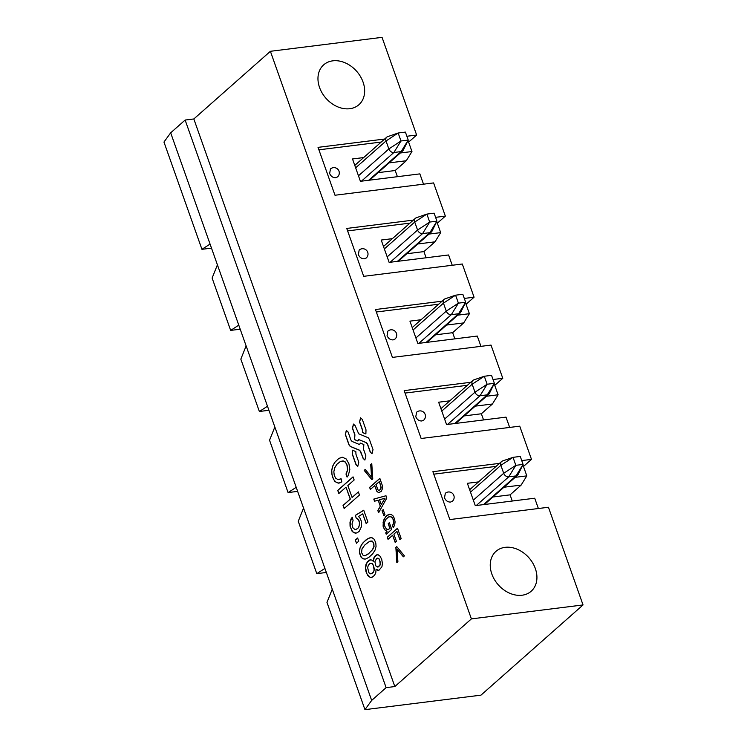 <?xml version="1.0" encoding="UTF-8"?>
<svg xmlns="http://www.w3.org/2000/svg" width="747" height="747" viewBox="0 0 747 747"><rect width="100%" height="100%" fill="white"/><g stroke="black" fill="none" stroke-linecap="round" stroke-linejoin="round"><path stroke-width="1.12" d="M368.673 180.279L401.139 151.585L408.236 140.081L403.296 150.091A4.435 3.408 -131.5 0 1 402.661 150.922A4.435 3.408 -131.5 0 1 401.139 151.585L393.893 152.491A4.435 3.408 -131.5 0 1 388.851 148.952L386.022 140.978A4.435 3.408 -131.5 0 1 386.713 137.196A4.435 3.408 -131.5 0 1 387.618 136.673L398.16 133.003L400.98 140.987L408.236 140.081L405.406 132.098L398.16 133.003L386.022 140.978L355.647 167.823M363.658 157.57L352.509 158.962L360.418 181.306L419.87 173.883L423.512 184.182M408.039 140.473L411.961 151.538L406.284 160.745L395.219 170.512L378.057 172.66M395.219 170.512L397.404 176.684M411.961 151.538L400.317 152.986M381.231 142.042L318.913 149.82M335.683 177.73L337.513 176.927A5.322 5.322 0 0 0 333.33 167.664A5.322 5.322 0 0 0 330.463 168.953L329.642 173.481C330.93 176.367 332.938 177.777 335.683 177.73M406.284 160.745L389.122 162.883M211.494 248.125L201.942 249.321L210.066 244.073L217.414 264.83L212.12 278.052L230.655 330.398L238.779 325.16L332.266 589.168L326.971 602.39L364.956 709.65L371.661 700.425L332.266 589.168M201.942 249.321L163.957 142.051L170.671 132.826L185.135 120.043L386.124 687.642L394.827 686.549L471.394 618.889L583.043 604.949L480.956 695.158L364.956 709.65M406.882 136.253L416.639 135.039L408.618 142.117M435.594 217.34L445.352 216.116L433.596 182.922L334.992 195.238L318.035 147.355L384.64 139.035M240.207 329.212L230.655 330.398M210.066 244.073L170.671 132.826M217.414 264.83L238.779 325.16M371.661 700.425L386.124 687.642M326.355 572.463L316.793 573.659L324.917 568.42M303.553 508.081L298.258 521.303L316.793 573.659M297.642 491.377L288.081 492.572L296.204 487.333M274.84 426.995L269.546 440.216L288.081 492.572M268.92 410.29L259.368 411.485L267.491 406.247M246.127 345.917L240.833 359.13L259.368 411.485M416.639 135.039L382.044 37.35L270.395 51.3L193.828 118.96L185.135 120.043M445.352 216.116L437.331 223.204M413.352 220.113L346.748 228.433L363.705 276.325L462.309 264.008L474.065 297.203L466.053 304.29M442.065 301.2L375.461 309.519L392.418 357.402L491.022 345.086L502.778 378.29L494.766 385.377M470.778 382.287L404.183 390.606L421.14 438.489L519.735 426.173L531.49 459.377L523.479 466.455M499.491 463.373L432.896 471.693L449.853 519.576L548.447 507.26L583.043 604.949M270.395 51.3L471.394 618.889M521.733 460.591L531.49 459.377M493.02 379.513L502.778 378.29M464.307 298.427L474.065 297.203M522.06 595.228A26.603 20.44 48.5 0 0 531.201 591.222A26.603 20.44 48.5 0 0 532.676 562.921A26.603 20.44 48.5 0 0 505.103 547.346A26.603 20.44 48.5 0 0 495.971 551.351A26.603 20.44 48.5 0 0 494.495 579.653A26.603 20.44 48.5 0 0 522.06 595.228M349.783 108.717A26.603 20.44 48.5 0 0 358.924 104.711A26.603 20.44 48.5 0 0 360.39 76.409A26.603 20.44 48.5 0 0 332.826 60.834A26.603 20.44 48.5 0 0 323.684 64.84A26.603 20.44 48.5 0 0 322.218 93.142A26.603 20.44 48.5 0 0 349.783 108.717M193.828 118.96L394.827 686.549M372.762 478.864L371.773 463.672L370.717 464.606L371.539 477.118L365.246 469.443L364.181 470.386L371.866 479.658L372.762 478.864M378.393 492.684L381.175 491.498L382.595 488.398L382.287 485.401L379.84 478.369L369.625 487.389L370.363 489.462L374.667 485.662L376.749 491.19L378.617 492.721M378.617 512.769L386.806 498.044L385.994 495.747L373.771 499.089L374.536 501.237L378.159 500.173L380.288 506.195L377.814 510.518L378.617 512.769M382.053 510.631L383.874 515.775L384.994 514.776L383.174 509.641L382.053 510.631L383.986 515.673M386.386 529.091L384.602 525.935L384.528 522.321L385.928 519.286L388.664 516.905L391.092 516.728L392.941 518.885L393.669 522.545L392.53 525.664L393.249 527.69L394.668 525.122L395.079 521.836L394.388 518.474L392.922 515.71L391.026 514.338L389.056 514.272L386.601 515.635L383.342 520.584L383.09 526.233L384.584 529.698L386.946 531.229L385.741 532.882L386.218 534.245L391.727 529.38L389.355 522.667L388.207 523.684L389.897 528.465L388.207 529.474L386.386 529.091M389.738 516.551L391.998 517.223L393.342 519.538L393.781 522.853L392.679 525.645L393.361 527.559M399.85 539.633L401.13 538.494L397.488 528.222L387.282 537.242L388.02 539.325L392.633 535.244L395.172 542.406L396.414 541.304L393.884 534.142L396.946 531.434L399.85 539.633M403.371 556.823L404.426 555.889L396.75 546.608L395.854 547.402L396.834 562.603L397.899 561.66L397.059 549.185L403.371 556.823M341.809 481.927L341.043 478.668L338.111 479.705L335.571 478.08L334.245 475.232L333.834 471.759L334.656 467.949L336.906 464.26L340.343 461.506L343.564 461.02L345.59 462.421L346.907 464.942L347.598 469.91L345.992 474.046L347.075 477.1L348.279 475.437L349.829 469.639L348.952 463.878L346.263 459.003L342.471 457.267L339.017 458.322L334.815 462.225L332.546 466.333L331.565 471.217L332.406 476.922L334.871 481.479L338.279 483.178L341.809 481.927M344.152 508.548L359.466 495.018L358.355 491.89L352.07 497.446L347.85 485.541L354.143 479.985L353.042 476.866L337.728 490.396L338.83 493.515L346.001 487.175L350.222 499.08L343.05 505.42L344.152 508.548M353.07 520.482L352.285 517.204L351.006 519.006L349.998 522.274L350.063 526.271L352.136 531.36L355.189 533.209L357.206 532.798L359.204 531.276L361.511 526.542L361.193 520.836L359.839 517.792L358.439 516.513L362.734 513.88L366.17 523.591L367.916 522.05L363.733 510.229L355.273 515.402L356.179 517.96L358.093 519.193L359.4 522.302L359.326 525.757L357.776 528.521L355.18 529.688L352.967 527.933L351.977 524.058L353.07 520.482M363.752 510.294L355.413 515.383L356.179 517.96L358.849 520.145L359.699 523.6L358.663 527.578L355.749 529.688M355.311 540.044L356.44 543.237L358.756 541.192L357.626 537.999L355.311 540.044L356.552 543.134M372.025 537.728L369.317 537.952L366.011 539.894L362.594 543.218L360.399 546.729L359.494 549.932L359.606 553.387L361.034 557.113L362.921 558.859L365.628 559.017L368.822 557.393L372.66 553.854L375.106 550.044L376.058 546.374L375.788 542.91L374.275 539.353L372.025 537.728M369.933 577.282L372.211 577.16L374.518 575.311L375.769 572.865L376.086 569.195L377.524 570.222L379.046 570.157L381.913 566.805L382.417 563.574L381.764 559.578L380.214 556.356L378.225 554.825L376.507 554.9L374.695 556.319L373.565 558.532L373.295 561.305L371.745 560.017L369.737 559.97L367.608 561.557L366.011 564.293L365.432 567.739L365.993 571.735L367.86 575.694L370.213 577.356M362.323 419.45L360.568 417.797L359.54 421.906L362.36 429.88L362.472 432.522L365.881 433.942L366.002 429.833L362.323 419.45M355.955 454.251L355.843 451.599L352.435 450.189L352.323 454.297L356.002 464.681L357.748 466.324L358.784 462.216L355.955 454.251M360.343 443.634L359.382 444.484L352.042 441.44L350.913 439.992L348.093 432.027L346.337 430.375L345.31 434.483L348.98 444.867L350.203 446.417L359.634 450.329L360.773 451.776L363.117 458.387L364.863 460.04L365.899 455.931L363.556 449.311L363.845 444.521L360.446 443.111L359.531 444.465M358.681 433.792L355.208 425.734L353.452 424.091L352.425 428.19L354.76 434.81L354.47 439.6L357.869 441.01L358.933 439.647L366.273 442.682L367.412 444.129L370.232 452.103L371.978 453.746L373.014 449.638L369.335 439.255L368.122 437.705L358.681 433.792M358.737 439.6L366.413 442.663L367.552 444.11L370.372 452.084L372.053 453.737M409.944 223.129L347.626 230.907M438.666 304.206L376.339 311.994M467.379 385.293L405.051 393.081M496.092 466.38L433.764 474.168M397.385 261.366L429.852 232.672L436.948 221.159L432.009 231.178A4.435 3.408 -131.5 0 1 431.374 232A4.435 3.408 -131.5 0 1 429.852 232.672L422.606 233.578A4.435 3.408 -131.5 0 1 417.564 230.039L414.734 222.055A4.435 3.408 -131.5 0 1 415.425 218.283A4.435 3.408 -131.5 0 1 416.331 217.76L426.873 214.09L429.693 222.064L436.948 221.159L434.119 213.184L426.873 214.09L414.734 222.055L384.36 248.91M392.371 238.657L381.222 240.048L389.131 262.393L448.583 254.97L452.234 265.26M436.752 221.56L440.674 232.625L434.997 241.832L423.932 251.599L406.77 253.747M423.932 251.599L426.117 257.771M426.098 342.443L458.565 313.759L465.661 302.246L460.722 312.255A4.435 3.408 -131.5 0 1 460.087 313.086A4.435 3.408 -131.5 0 1 458.565 313.759L451.319 314.664A4.435 3.408 -131.5 0 1 446.276 311.125L443.457 303.142A4.435 3.408 -131.5 0 1 444.138 299.37A4.435 3.408 -131.5 0 1 445.044 298.847L455.586 295.177L458.406 303.151L465.661 302.246L462.832 294.271L455.586 295.177L443.457 303.142L413.072 329.987M465.465 302.638L469.387 313.703L463.71 322.909L452.654 332.686L435.482 334.833M452.654 332.686L454.839 338.858M421.093 319.735L409.935 321.135L417.844 343.48L477.296 336.057L480.947 346.347M454.811 423.53L487.277 394.846L494.374 383.332L489.434 393.342A4.435 3.408 -131.5 0 1 488.799 394.173A4.435 3.408 -131.5 0 1 487.277 394.846L480.032 395.751A4.435 3.408 -131.5 0 1 474.989 392.212L472.169 384.229A4.435 3.408 -131.5 0 1 472.851 380.456A4.435 3.408 -131.5 0 1 473.757 379.934L484.299 376.255L487.128 384.238L494.374 383.332L491.545 375.349L484.299 376.255L472.169 384.229L441.785 411.074M494.178 383.725L498.1 394.789L492.422 403.996L481.367 413.773L464.204 415.911M481.367 413.773L483.552 419.945M449.806 400.822L438.648 402.213L446.557 424.567L506.008 417.134L509.659 427.433M483.524 504.617L515.99 475.923L523.087 464.419L518.147 474.429A4.435 3.408 -131.5 0 1 517.512 475.26A4.435 3.408 -131.5 0 1 515.99 475.923L508.744 476.829A4.435 3.408 -131.5 0 1 503.702 473.29L500.882 465.316A4.435 3.408 -131.5 0 1 501.564 461.534A4.435 3.408 -131.5 0 1 502.47 461.011L513.012 457.341L515.841 465.325L523.087 464.419L520.257 456.436L513.012 457.341L500.882 465.316L470.498 492.161M522.891 464.811L526.812 475.876L521.135 485.083L510.08 494.859L492.917 496.998M510.08 494.859L512.265 501.032M478.519 481.908L467.361 483.3L475.279 505.644L534.721 498.221L538.372 508.52M365.302 469.499L364.321 470.367L371.959 479.574M371.782 463.775L370.857 464.587L371.539 477.118M374.667 485.662L376.899 491.171L378.542 492.665M379.868 478.453L369.774 487.371L370.475 489.369M378.159 500.173L380.438 506.177L377.963 510.5L378.71 512.601M386.003 495.765L373.911 499.071L374.667 501.2M383.202 509.725L382.203 510.612M389.383 522.751L388.347 523.666L390.046 528.446L387.992 529.511M389.579 514.179L385.461 516.887L383.099 522.256L383.855 528.138L385.191 530.202L387.086 531.21L385.882 532.863L386.339 534.142M396.946 531.434L399.962 539.53M392.633 535.244L395.284 542.303M397.516 528.306L387.432 537.224L388.132 539.222M397.059 549.185L403.464 556.748M396.806 546.673L396.003 547.383L396.974 562.482M341.771 457.313L338.559 458.695L334.955 462.206L332.826 465.951L331.771 470.321L331.976 474.7L333.741 479.686L336.262 482.469L339.147 483.132M342.042 460.936L345.039 461.693L347.094 465.045L347.747 469.891L346.141 474.028L347.178 476.978M341.062 478.743L338.979 479.686M346.001 487.175L350.362 499.061L343.19 505.402L344.274 508.446M353.07 476.95L337.868 490.377L338.942 493.412M358.383 491.974L352.07 497.446M362.734 513.88L366.282 523.488M352.323 517.307L350.212 521.808L350.399 527.139L352.733 531.864L356.067 533.171M357.654 538.073L355.451 540.025M370.633 537.635L367.729 538.774L364.144 541.668L361.585 544.778L359.998 548.195L359.578 552.07L360.614 556.048L362.538 558.551L364.994 559.139M370.409 559.811L367.038 562.472L365.572 567.72L367.001 574.004L370.073 577.263M377.207 554.722L374.387 556.945L373.295 561.305M376.086 569.195L378.533 570.297M370.353 577.338L371.362 577.403M360.642 417.797L359.68 421.887L362.5 429.861L362.622 432.513L365.89 433.867M352.575 450.245L352.463 454.279L356.142 464.662L357.822 466.315M346.412 430.375L345.45 434.465L349.129 444.848L350.343 446.398L359.783 450.31L363.257 458.369L364.938 460.021M353.527 424.081L352.565 428.18L354.909 434.791L354.61 439.581L357.888 440.945M440.674 232.625L429.03 234.072M364.396 258.817L366.226 258.014A5.322 5.322 0 0 0 362.043 248.751A5.322 5.322 0 0 0 359.176 250.04L358.355 254.568C359.643 257.444 361.651 258.864 364.396 258.817M469.387 313.703L457.743 315.159M393.109 339.904L394.939 339.101A5.322 5.322 0 0 0 390.756 329.829A5.322 5.322 0 0 0 387.889 331.126L387.067 335.655C388.356 338.531 390.373 339.95 393.109 339.904M498.1 394.789L486.456 396.246M421.822 420.981L423.652 420.188A5.322 5.322 0 0 0 419.469 410.915A5.322 5.322 0 0 0 416.602 412.213L415.78 416.742C417.069 419.618 419.086 421.028 421.822 420.981M526.812 475.876L515.169 477.333M450.534 502.068L452.365 501.265A5.322 5.322 0 0 0 448.181 492.002A5.322 5.322 0 0 0 445.324 493.3L444.493 497.829C445.782 500.705 447.798 502.115 450.534 502.068M434.997 241.832L417.834 243.97M463.71 322.909L446.547 325.057M492.422 403.996L475.26 406.144M521.135 485.083L503.973 487.231M379 490.368L380.596 489.332L381.231 487.66L379.457 481.535L375.9 484.57L378.01 489.873L378.794 490.377L380.008 489.808L381.063 487.1L379.317 481.554M381.269 504.533L385.078 498.165L379.579 499.762L381.269 504.533L384.938 498.184M364.695 555.824L368.094 554.125L372.632 549.615L374.051 546.608L373.799 543.125L372.099 541.005L369.578 541.323L364.769 545.039L362.015 548.849L361.576 552.659L363.266 555.6L365.386 555.647L368.971 553.322L372.482 549.633L373.976 546.206L373.323 542.378L371.007 540.903M377.767 567.104L379.896 565.572L380.503 562.734L379.065 558.803L377.889 558.14L376.581 558.513L374.873 561.763L375.816 565.881L378.047 567.048L380.214 564.471L379.728 560.175L378.701 558.597L377.459 558.158M370.885 573.883L373.537 572.146L374.406 568.784L372.697 563.929L371.418 563.21L369.83 563.611L368.383 565.171L367.617 567.477L368.822 572.613L370.335 573.817L371.754 573.649L373.397 572.165L374.144 570.269L373.369 565.218L372.081 563.546L370.699 563.238M358.467 175.797L388.851 148.952L400.98 140.987L393.893 152.491L361.417 181.185M387.179 256.884L417.564 230.039L429.693 222.064L422.606 233.578L390.139 262.272M415.902 337.971L446.276 311.125L458.406 303.151L451.319 314.664L418.852 343.349M444.614 419.058L474.989 392.212L487.128 384.238L480.032 395.751L447.565 424.436M473.327 500.145L503.702 473.29L515.841 465.325L508.744 476.829L476.278 505.523M386.713 137.196L354.788 165.404M402.661 150.922L369.569 180.167M415.425 218.283L383.5 246.491M431.374 232L398.282 261.254M444.138 299.37L412.213 327.578M460.087 313.086L426.995 342.341M472.851 380.456L440.935 408.665M488.799 394.173L455.707 423.418M501.564 461.534L469.648 489.752M517.512 475.26L484.42 504.505"/></g></svg>
